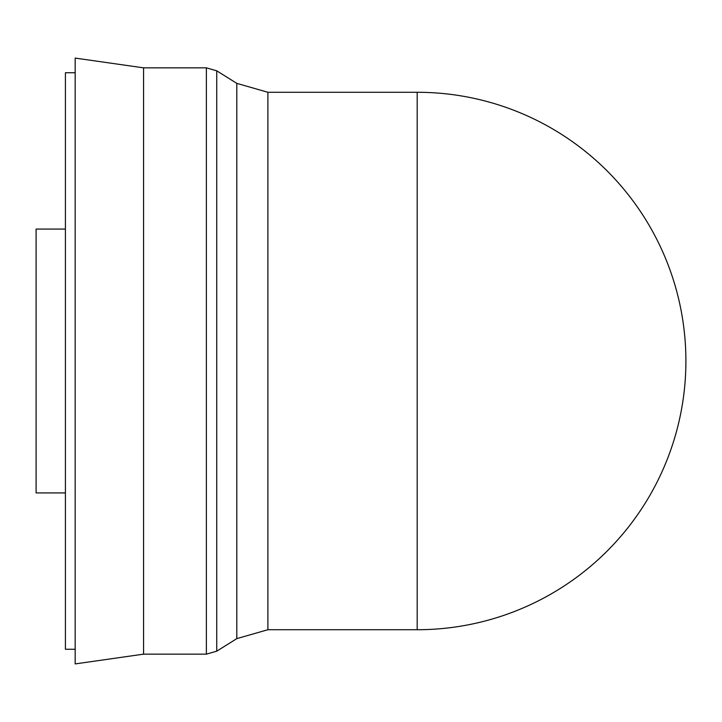 <?xml version="1.0" encoding="UTF-8"?>
<svg xmlns="http://www.w3.org/2000/svg" width="722" height="722" viewBox="0 0 722 722"><rect width="100%" height="100%" fill="white"/><g stroke="black" fill="none" stroke-linecap="round" stroke-linejoin="round"><path stroke-width="1.08" d="M65.413 229.082L36.1 229.082L36.1 492.918L65.413 492.918M685.9 361A268.719 268.719 0 0 0 417.181 92.281L417.181 629.719A268.719 268.719 0 0 0 685.9 361M267.889 629.719L236.807 638.627L236.807 83.373L267.889 92.281L267.889 629.719L417.181 629.719M236.807 83.373L216.735 70.819L216.735 651.181L206.375 654.15L206.375 67.85L143.579 67.85L143.579 654.15L206.375 654.15M143.579 67.85L75.178 58.085L75.178 663.915L143.579 654.15M75.178 72.741L65.413 72.741L65.413 649.258L75.178 649.258M236.807 638.627L216.735 651.181M216.735 70.819L206.375 67.85M267.889 92.281L417.181 92.281"/></g></svg>

